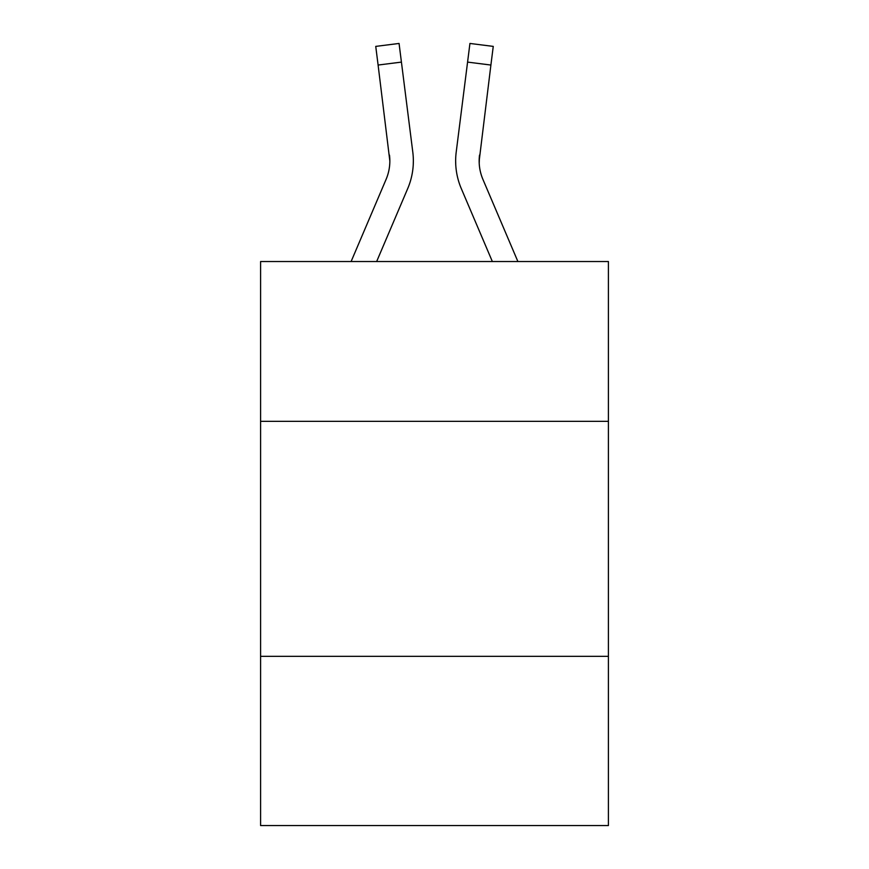 <?xml version="1.0" encoding="UTF-8"?>
<svg xmlns="http://www.w3.org/2000/svg" width="869" height="869" viewBox="0 0 869 869"><rect width="100%" height="100%" fill="white"/><g stroke="black" fill="none" stroke-linecap="round" stroke-linejoin="round"><path stroke-width="1.3" d="M608.409 421.335L608.409 261.536L260.591 261.536L260.591 421.335L608.409 421.335L608.409 825.55L260.591 825.55L260.591 421.335M608.409 656.345L260.591 656.345M407.713 188.573L376.646 261.536L407.713 188.573A70.498 70.498 -36.4 0 0 412.797 152.118L401.424 62.101L378.102 65.045L375.745 46.394L399.067 43.45L401.424 62.101M351.109 261.536L386.097 179.362A47.002 47.002 -28.8 0 0 389.844 161.037L378.102 65.045M413.264 164.371L413.351 161.504M412.438 149.294L412.797 152.118L412.438 149.294M517.891 261.536L482.903 179.362A47.002 47.002 28.8 0 1 479.156 161.037L490.898 65.045L467.576 62.101L469.933 43.45L493.255 46.394L490.898 65.045M461.287 188.573L492.354 261.536L461.287 188.573A70.498 70.498 36.4 0 1 456.203 152.118L467.576 62.101M479.21 163.253L479.525 155.062A47.002 47.002 36.4 0 0 482.903 179.362A47.002 47.002 36.4 0 1 479.156 161.037L479.525 155.062M386.097 179.362A47.002 47.002 -36.4 0 0 389.844 161.037A47.002 47.002 -36.4 0 1 386.097 179.362A47.002 47.002 -36.4 0 0 389.844 161.037A47.002 47.002 -36.4 0 1 386.097 179.362A47.002 47.002 -36.4 0 0 389.844 161.037A47.002 47.002 -36.4 0 1 386.097 179.362A47.002 47.002 -36.4 0 0 389.844 161.037A47.002 47.002 -36.4 0 1 386.097 179.362A47.002 47.002 -36.4 0 0 389.844 161.037A47.002 47.002 -36.4 0 1 386.097 179.362A47.002 47.002 -36.4 0 0 389.844 161.037A47.002 47.002 -36.4 0 1 386.097 179.362A47.002 47.002 -36.4 0 0 389.844 161.037A47.002 47.002 -36.4 0 1 386.097 179.362A47.002 47.002 -36.4 0 0 389.475 155.062L389.844 161.037M482.903 179.362A47.002 47.002 36.4 0 1 479.156 161.037A47.002 47.002 36.4 0 0 482.903 179.362A47.002 47.002 36.4 0 1 479.156 161.037A47.002 47.002 36.4 0 0 482.903 179.362A47.002 47.002 36.4 0 1 479.156 161.037A47.002 47.002 36.4 0 0 482.903 179.362A47.002 47.002 36.4 0 1 479.156 161.037A47.002 47.002 36.4 0 0 482.903 179.362A47.002 47.002 36.4 0 1 479.156 161.037A47.002 47.002 36.4 0 0 482.903 179.362A47.002 47.002 36.4 0 1 479.156 161.037A47.002 47.002 36.4 0 0 482.903 179.362A47.002 47.002 36.4 0 1 479.156 161.037M413.351 160.917L413.264 164.393L413.351 160.917M455.736 164.393L455.649 160.917M375.745 46.394L399.067 43.45M469.933 43.45L493.255 46.394"/></g></svg>
